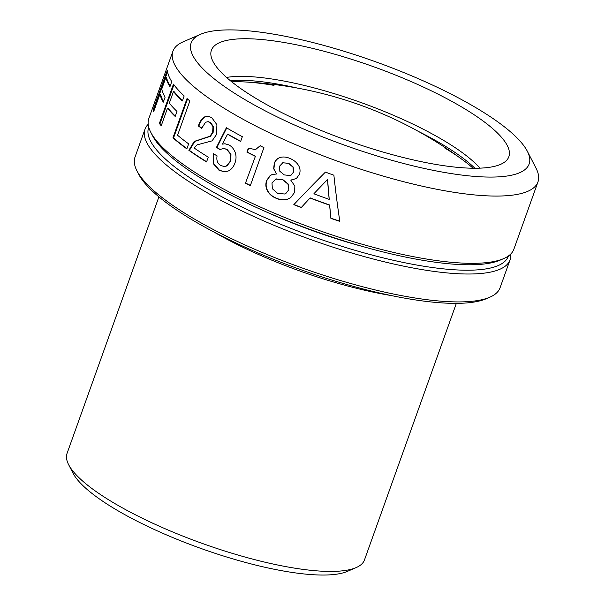 <?xml version="1.0" encoding="UTF-8"?>
<svg xmlns="http://www.w3.org/2000/svg" width="605" height="605" viewBox="0 0 605 605"><rect width="100%" height="100%" fill="white"/><g stroke="black" fill="none" stroke-linecap="round" stroke-linejoin="round"><path stroke-width="0.91" d="M227.54 134.212A193.865 48.045 -160.3 0 0 240.624 141.479L242.34 136.677A193.865 48.045 -160.3 0 1 226.376 127.731L216.507 147.302L219.698 149.571L223.578 148.497L226.55 149.322L230.543 154.109L230.422 161.089L226.399 165.982L224.175 166.488L220.931 165.581C217.55 163.668 216.272 160.438 217.089 155.886A193.865 48.045 -160.3 0 1 213.149 153.549L213.202 163.531L219.063 170.3L224.712 171.865L228.425 170.95C231.39 169.529 233.583 166.851 234.99 162.934C236.321 159.281 236.366 155.742 235.133 152.309C233.878 148.996 231.836 146.539 228.993 144.928L224.909 143.763L222.421 144.126L227.54 134.212L227.994 134.219A193.146 47.863 19.7 0 0 240.692 141.283M224.909 171.858L219.494 170.3L213.663 163.547L213.557 153.799M527.341 151.273L536.03 168.198A193.865 48.045 -160.3 0 1 537.958 181.939L513.872 249.215A193.865 48.045 -160.3 0 1 503.655 258.607A193.865 48.045 -160.3 0 1 462.901 263.107A193.865 48.045 -160.3 0 1 277.219 214.374A193.865 48.045 -160.3 0 1 150.758 132.253A193.865 48.045 -160.3 0 1 148.83 118.512L172.917 51.236A193.865 48.045 -160.3 0 1 183.133 41.843L200.58 34.281A179.504 44.483 19.7 0 0 242.023 97.897A179.504 44.483 19.7 0 0 439.298 171.518A179.504 44.483 19.7 0 0 527.341 151.273A179.504 44.483 19.7 0 0 478.23 109.082A179.504 44.483 19.7 0 0 200.58 34.281M537.958 181.939A193.865 48.045 -160.3 0 1 486.987 195.838A193.865 48.045 -160.3 0 1 227.881 110.549A193.865 48.045 -160.3 0 1 172.917 51.236M330.905 218.39A193.865 48.045 -160.3 0 0 339.821 221.377A773.924 509.455 -84.6 0 1 333.884 175.208A193.865 48.045 -160.3 0 1 325.399 172.107A1058.795 516.935 143 0 0 305.359 192.579A1058.795 516.935 143 0 0 293.811 204.649A193.865 48.045 -160.3 0 0 301.222 207.568A1156.775 575.945 -38.3 0 1 301.615 207.137A1156.775 575.945 -38.3 0 1 310.032 198.024L310.146 197.88A193.146 47.863 19.7 0 0 329.664 205.004L329.619 205.178A890.462 585.564 97.1 0 0 330.905 218.39L330.92 218.208A193.146 47.863 19.7 0 0 339.791 221.18M329.619 205.178A193.865 48.045 -160.3 0 1 310.032 198.024M280.175 157.459C277.272 158.419 275.29 160.408 274.246 163.426L273.672 168.742L276.53 173.983L272.152 174.535L270.125 175.541L266.669 180.456C265.421 183.882 265.633 187.27 267.297 190.628C269.165 194.076 272.046 196.595 275.948 198.19C279.797 199.937 283.616 200.293 287.405 199.264L290.665 197.714L294.567 192.435L294.854 186.113L290.755 180.101L296.382 178.566L299.43 174.248C300.503 171.17 300.178 168.19 298.446 165.316C296.51 162.276 293.743 160.022 290.143 158.548C286.694 156.96 283.374 156.597 280.175 157.459L279.888 157.55M255.113 156.234A193.865 48.045 -160.3 0 1 246.923 152.12L247.286 152.089A193.146 47.863 19.7 0 0 255.446 156.181L245.456 183.202L255.446 156.181M245.456 183.202A193.865 48.045 -160.3 0 0 250.341 185.584L263.931 147.62A193.865 48.045 -160.3 0 1 260.112 145.767L255.484 149.669L248.368 148.096L246.923 152.12M255.832 149.624L255.098 149.745L260.445 145.714M188.866 150.327A193.865 48.045 -160.3 0 0 206.539 161.951L208.264 157.149A193.865 48.045 -160.3 0 1 194.122 147.998L197.23 144.814L212.09 140.859L216.424 134.628L216.93 124.713L211.712 117.612L207.999 116.152L204.286 116.984C201.752 118.678 199.771 121.688 198.349 126.006A193.865 48.045 -160.3 0 0 201.662 128.313L205.534 122.286L207.991 121.665L210.048 122.452L212.968 126.642L212.635 132.412L209.935 136.269L194.25 141.404L188.866 150.327L189.41 150.403A193.146 47.863 19.7 0 0 206.623 161.732M172.947 137.834A193.865 48.045 -160.3 0 0 186.847 148.875L188.639 143.861A193.865 48.045 -160.3 0 1 177.575 135.255L189.849 100.975A193.865 48.045 -160.3 0 1 187.021 98.539L172.947 137.834L173.552 137.948A193.146 47.863 19.7 0 0 186.937 148.618M159.38 123.412A193.865 48.045 -160.3 0 0 161.202 125.795L167.517 108.166A193.865 48.045 -160.3 0 0 175.185 116.447L176.978 111.433A193.865 48.045 -160.3 0 1 169.317 103.153L173.476 91.521A193.865 48.045 -160.3 0 0 182.37 100.959L184.162 95.945A193.865 48.045 -160.3 0 1 173.446 84.118L159.38 123.412L160.038 123.579A193.146 47.863 19.7 0 0 161.369 125.348M165.914 77.432A193.865 48.045 -160.3 0 0 169.967 86.651L171.76 81.63A193.865 48.045 -160.3 0 1 167.381 70.104L153.307 109.399A193.865 48.045 -160.3 0 0 153.64 111.713L159.954 94.078A193.865 48.045 -160.3 0 0 163.305 102.162L165.105 97.148A193.865 48.045 -160.3 0 1 161.754 89.064L165.914 77.432L166.594 77.644A193.146 47.863 19.7 0 0 170.164 86.084M503.655 258.607L500.161 260.12A190.999 47.334 -160.3 0 1 460.012 264.559A190.999 47.334 -160.3 0 1 277.082 216.537A190.999 47.334 -160.3 0 1 152.498 135.641L150.758 132.253M265.149 211.41A168.734 41.813 19.7 0 0 365.012 247.165M148.754 127.239A190.999 47.334 19.7 0 0 202.796 185.969A190.999 47.334 -160.3 0 0 391.964 259.969A190.999 47.334 -160.3 0 0 508.382 256.006M510.68 254.092A193.865 48.045 -160.3 0 1 510.045 259.885A193.865 48.045 -160.3 0 1 459.074 273.785A193.865 48.045 -160.3 0 1 199.968 188.495A193.865 48.045 -160.3 0 1 145.003 129.183A193.865 48.045 -160.3 0 1 148.195 124.305M145.003 129.183L135.013 157.096A193.865 48.045 19.7 0 0 136.942 170.837A193.865 48.045 19.7 0 0 189.978 216.409A193.865 48.045 19.7 0 0 449.084 301.691A193.865 48.045 19.7 0 0 489.838 297.191A193.865 48.045 19.7 0 0 500.055 287.798L510.045 259.885M489.838 297.191L486.352 298.704A190.999 47.334 -160.3 0 1 190.93 219.116A190.999 47.334 19.7 0 1 138.681 174.225L136.942 170.837M391.148 295.535A157.965 39.143 -160.3 0 1 214.261 232.199M158.911 196.867L67.042 453.432A157.965 39.143 19.7 0 0 68.615 464.625A157.965 39.143 19.7 0 0 111.827 501.757A157.965 39.143 19.7 0 0 322.957 571.249A157.965 39.143 19.7 0 0 356.163 567.581A157.965 39.143 19.7 0 0 364.482 559.928L456.352 303.362M356.163 567.581L347.436 571.362A150.789 37.366 -160.3 0 1 114.209 508.533A150.789 37.366 -160.3 0 1 72.963 473.087L68.615 464.625M464.058 108.408A157.965 39.143 -160.3 0 1 507.421 159.372A157.965 39.143 -160.3 0 1 406.847 158.404A157.965 39.143 -160.3 0 1 256.195 98.57A157.965 39.143 -160.3 0 1 210.835 53.179A157.965 39.143 -160.3 0 1 302.81 46.131A157.965 39.143 -160.3 0 1 464.058 108.408M226.52 77.432A147.196 36.474 -160.3 0 1 248.352 76.54A147.196 36.474 -160.3 0 1 445.083 141.29A147.196 36.474 -160.3 0 1 479.909 168.152M474.88 168.25A147.196 36.474 19.7 0 0 443.677 145.223A147.196 36.474 19.7 0 0 418.358 131.391M297.418 88.088A147.196 36.474 19.7 0 0 246.946 80.465A147.196 36.474 19.7 0 0 230.346 80.692M274.005 85.373A150.07 37.192 19.7 0 0 231.76 81.841M473.065 168.235A150.07 37.192 19.7 0 0 444.622 147.93M330.92 218.208A892.428 586.82 -82.8 0 1 329.664 205.004M310.146 197.88A1159.679 577.957 141.7 0 0 301.872 206.865A1159.679 577.957 141.7 0 0 301.351 207.424A193.146 47.863 19.7 0 1 293.97 204.52L293.811 204.649M293.97 204.52A1061.351 518.75 -37.1 0 1 305.381 192.556M329.173 199.37L329.226 199.204A973.316 640.135 -83.1 0 1 327.592 179.375A1046.756 519.468 141.9 0 0 313.995 193.638L313.889 193.789A1044.253 517.714 -38 0 1 327.509 179.534A971.07 638.698 96.8 0 0 329.173 199.37A193.865 48.045 -160.3 0 1 313.889 193.789M290.755 180.101L296.563 178.445M290.748 197.654L287.587 199.151C283.813 200.179 280.002 199.824 276.175 198.085C272.28 196.496 269.414 193.986 267.561 190.537C265.898 187.187 265.693 183.799 266.941 180.373L270.397 175.458L272.288 174.49M276.53 173.983L273.936 168.659L274.511 163.342C275.562 160.325 277.536 158.336 280.433 157.368M285.938 193.366L288.835 189.894L288.154 183.973L282.822 179.609L275.593 179.08M291.217 175.026L293.591 172.13L293.183 167.018L288.608 163.229L282.641 162.821M288.645 190.008L285.847 193.418L284.592 194.001L277.665 193.388L272.348 188.73L271.985 182.907L276.016 178.944L282.596 179.715L287.95 184.086L288.835 189.894M275.721 179.027L276.258 178.853M284.259 174.89L279.85 171.306L279.442 166.307L282.815 162.76L288.396 163.335L292.979 167.131L293.395 172.243L291.126 175.087L289.893 175.571L284.259 174.89M247.286 152.089L248.67 148.225M245.789 183.149A193.146 47.863 19.7 0 0 250.41 185.402M222.421 144.126L225.143 143.763M220.152 149.586L216.968 147.317L226.739 127.942M224.379 166.481L226.815 165.974L230.83 161.074L230.959 154.093L226.981 149.322L223.805 148.505M216.968 147.317L216.507 147.302M189.41 150.403L194.787 141.464L210.434 136.306L213.126 132.442L213.467 126.679L210.563 122.497L208.249 121.696M198.349 126.006L198.894 126.082A193.146 47.863 19.7 0 0 201.752 128.071M198.894 126.082C200.315 121.756 202.289 118.746 204.823 117.045L208.271 116.19M173.552 137.948L187.512 98.97M175.306 116.1A193.146 47.863 19.7 0 1 168.167 108.325L167.517 108.166M160.038 123.579L173.93 84.768M182.491 100.619A193.146 47.863 19.7 0 1 174.127 91.68L173.476 91.521M163.524 101.564A193.146 47.863 19.7 0 1 160.635 94.297L159.954 94.078M153.307 109.399L153.988 109.618A193.146 47.863 19.7 0 0 154.078 110.503M153.988 109.618L167.57 71.685M213.202 163.531L213.663 163.547M219.063 170.3L219.494 170.3M226.399 165.982L226.815 165.974M230.422 161.089L230.83 161.074M230.543 154.109L230.959 154.093M226.55 149.322L226.981 149.322M209.935 136.269L210.434 136.306M203.764 138.137L203.242 138.091M212.635 132.412L213.126 132.442M212.968 126.642L213.467 126.679M210.048 122.452L210.563 122.497M204.286 116.984L204.823 117.045M194.25 141.404L194.787 141.464M469.064 164.696A399.655 399.655 0 0 0 243.823 81.902M224.175 166.488L224.591 166.481M223.578 148.497L224.031 148.505M207.991 121.665L208.513 121.718"/></g></svg>
